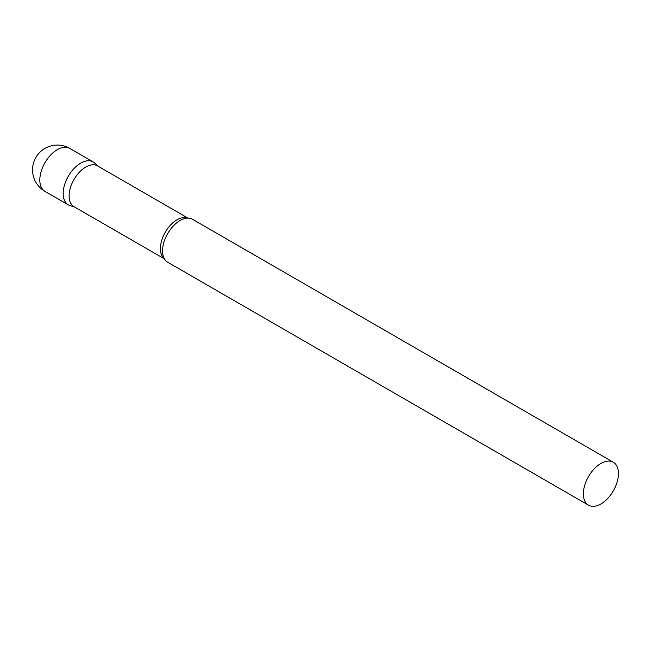 <?xml version="1.0" encoding="UTF-8"?>
<svg xmlns="http://www.w3.org/2000/svg" width="651" height="651" viewBox="0 0 651 651"><rect width="100%" height="100%" fill="white"/><g stroke="black" fill="none" stroke-linecap="round" stroke-linejoin="round"><path stroke-width="0.98" d="M44.952 191.353L68.322 204.845A24.795 14.314 -60 0 1 64.514 184.982A24.795 14.314 -60 0 1 80.716 163.124A24.795 14.314 -60 0 1 93.117 161.896L69.747 148.404A24.795 24.795 0 0 0 32.55 169.878A24.795 24.795 0 0 0 44.952 191.353A24.795 14.314 -60 0 1 39.817 180.001A24.795 14.314 -60 0 1 57.345 149.632A24.795 14.314 -60 0 1 69.747 148.404M187.96 218.109L97.528 165.891A23.542 13.59 120 0 0 79.389 172.206A23.542 13.59 120 0 0 69.112 195.894A23.542 13.59 120 0 0 73.986 206.668L164.418 258.878M98.26 166.322L94.566 162.962A24.795 14.314 120 0 0 75.036 167.502A24.795 14.314 120 0 0 63.18 193.493A24.795 14.314 120 0 0 69.958 205.57L74.719 207.091M613.315 462.234L192.484 219.273A24.795 14.314 120 0 0 185.511 218.362A24.795 14.314 120 0 0 162.555 250.871A24.795 14.314 120 0 0 163.417 256.632A24.795 14.314 120 0 0 167.689 262.223L588.52 505.184A24.795 14.314 120 0 0 607.627 498.536A24.795 14.314 120 0 0 618.45 473.586A24.795 14.314 120 0 0 613.315 462.234A24.795 14.314 120 0 0 594.208 468.875A24.795 14.314 120 0 0 583.377 493.832A24.795 14.314 120 0 0 588.52 505.184M187.797 218.109A23.542 13.59 120 0 0 170.049 225.612A23.542 13.59 120 0 0 160.415 248.609A23.542 13.59 120 0 0 164.337 258.74"/></g></svg>
